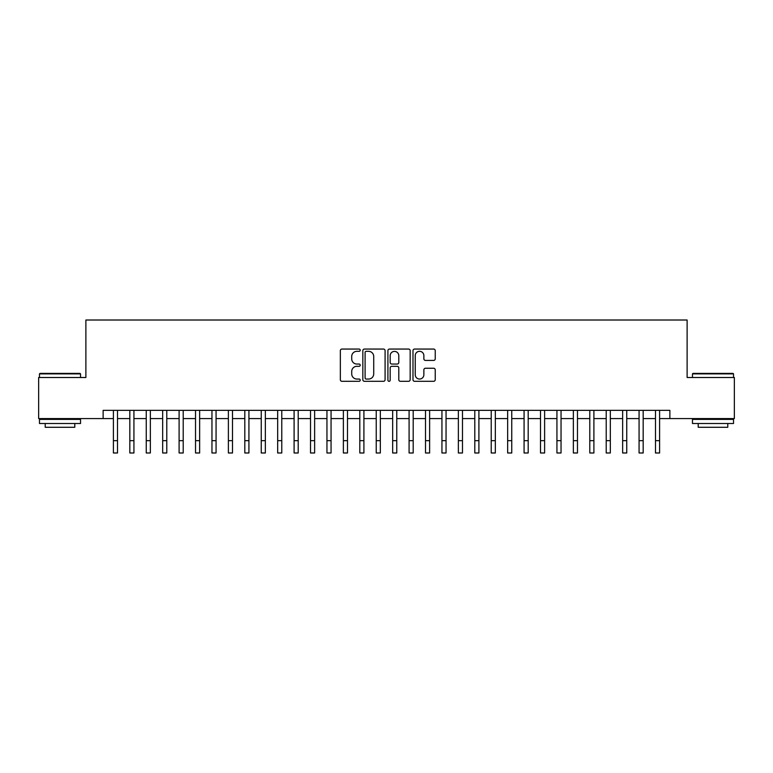 <?xml version="1.0" encoding="UTF-8"?>
<svg xmlns="http://www.w3.org/2000/svg" width="773" height="773" viewBox="0 0 773 773"><rect width="100%" height="100%" fill="white"/><g stroke="black" fill="none" stroke-linecap="round" stroke-linejoin="round"><path stroke-width="1.16" d="M360.218 350.188A1.131 1.131 0 0 0 359.087 349.058L341.956 349.058A1.614 1.614 0 0 0 340.342 350.671L340.342 379.698A1.614 1.614 0 0 0 341.956 381.311L359.087 381.311A1.131 1.131 0 0 0 360.218 380.181A1.131 1.131 0 0 0 359.087 379.05L356.875 379.05A5.16 5.16 0 0 1 351.715 373.89L351.715 371.475A5.16 5.16 0 0 1 356.875 366.315L359.087 366.315A1.131 1.131 0 0 0 360.218 365.185A1.131 1.131 0 0 0 359.087 364.054L356.875 364.054A5.16 5.16 0 0 1 351.715 358.894L351.715 356.479A5.16 5.16 0 0 1 356.875 351.319L359.087 351.319A1.131 1.131 0 0 0 360.218 350.188M433.624 360.431A1.614 1.614 0 0 0 435.238 358.817L435.238 350.671A1.614 1.614 0 0 0 433.624 349.058L414.599 349.058A1.614 1.614 0 0 0 412.985 350.671L412.985 379.698A1.614 1.614 0 0 0 414.599 381.311L433.624 381.311A1.614 1.614 0 0 0 435.238 379.698L435.238 369.861A1.614 1.614 0 0 0 433.624 368.248L425.479 368.248A1.614 1.614 0 0 0 423.865 369.861L423.865 374.741A4.309 4.309 0 0 1 419.555 379.05A4.309 4.309 0 0 1 415.246 374.741L415.246 355.628A4.309 4.309 0 0 1 419.555 351.319A4.309 4.309 0 0 1 423.865 355.628L423.865 358.817A1.614 1.614 0 0 0 425.479 360.431L433.624 360.431M103.128 418.57L38.65 418.57L38.65 377.504L85.88 377.504L85.88 320.012L687.12 320.012L687.12 377.504L734.35 377.504L734.35 418.57L669.872 418.57L669.872 410.357L103.128 410.357L103.128 418.57L113.399 418.57M385.089 350.671A1.614 1.614 0 0 0 383.476 349.058L364.45 349.058A1.614 1.614 0 0 0 362.837 350.671L362.837 379.698A1.614 1.614 0 0 0 364.45 381.311L383.476 381.311A1.614 1.614 0 0 0 385.089 379.698L385.089 350.671M389.524 349.058L408.55 349.058A1.614 1.614 0 0 1 410.163 350.671L410.163 379.698A1.614 1.614 0 0 1 408.55 381.311L400.404 381.311A1.614 1.614 0 0 1 398.791 379.698L398.791 367.929A1.614 1.614 0 0 0 397.187 366.315L391.785 366.315A1.614 1.614 0 0 0 390.172 367.929L390.172 380.181A1.131 1.131 0 0 1 389.041 381.311A1.131 1.131 0 0 1 387.911 380.181L387.911 350.671A1.614 1.614 0 0 1 389.524 349.058M117.506 418.57L129.825 418.57M133.932 418.57L146.252 418.57M150.358 418.57L162.678 418.57M166.784 418.57L179.104 418.57M183.211 418.57L195.53 418.57M199.637 418.57L211.957 418.57M216.063 418.57L228.383 418.57M232.489 418.57L244.809 418.57M248.925 418.57L261.245 418.57M265.352 418.57L277.671 418.57M281.778 418.57L294.098 418.57M298.204 418.57L310.524 418.57M314.63 418.57L326.95 418.57M331.057 418.57L343.376 418.57M347.483 418.57L359.803 418.57M363.909 418.57L376.229 418.57M380.335 418.57L392.665 418.57M396.771 418.57L409.091 418.57M413.197 418.57L425.517 418.57M429.624 418.57L441.943 418.57M446.05 418.57L458.37 418.57M462.476 418.57L474.796 418.57M478.902 418.57L491.222 418.57M495.329 418.57L507.648 418.57M511.755 418.57L524.075 418.57M528.191 418.57L540.511 418.57M544.617 418.57L556.937 418.57M561.043 418.57L573.363 418.57M577.47 418.57L589.789 418.57M593.896 418.57L606.216 418.57M610.322 418.57L622.642 418.57M626.748 418.57L639.068 418.57M643.175 418.57L655.494 418.57M659.601 418.57L669.872 418.57M366.228 351.319A1.131 1.131 0 0 0 365.098 352.449L365.098 377.92A1.131 1.131 0 0 0 366.228 379.05L368.557 379.05A5.16 5.16 0 0 0 373.717 373.89L373.717 356.479A5.16 5.16 0 0 0 368.557 351.319L366.228 351.319M398.791 355.715A4.309 4.309 0 0 0 394.481 351.396A4.309 4.309 0 0 0 390.172 355.715L390.172 362.44A1.614 1.614 0 0 0 391.785 364.054L397.187 364.054A1.614 1.614 0 0 0 398.791 362.44L398.791 355.715M113.399 440.668L117.506 440.668L117.506 452.988L113.399 452.988L113.399 410.357M117.506 440.668L117.506 410.357M39.964 373.398L80.044 373.398L80.537 373.89L39.471 373.89L39.964 373.398M60.004 423.507L39.471 423.507L39.471 419.391L80.537 419.391L80.537 423.507L60.004 423.507M74.788 423.507L74.788 427.285L45.221 427.285L45.221 423.507M692.956 373.398L733.036 373.398L733.529 373.89L692.463 373.89L692.956 373.398M712.996 423.507L692.463 423.507L692.463 419.391L733.529 419.391L733.529 423.507L712.996 423.507M727.78 423.507L727.78 427.285L698.212 427.285L698.212 423.507M129.825 440.668L133.932 440.668L133.932 452.988L129.825 452.988L129.825 410.357M133.932 440.668L133.932 410.357M146.252 440.668L150.358 440.668L150.358 452.988L146.252 452.988L146.252 410.357M150.358 440.668L150.358 410.357M162.678 440.668L166.784 440.668L166.784 452.988L162.678 452.988L162.678 410.357M166.784 440.668L166.784 410.357M179.104 440.668L183.211 440.668L183.211 452.988L179.104 452.988L179.104 410.357M183.211 440.668L183.211 410.357M195.53 440.668L199.637 440.668L199.637 452.988L195.53 452.988L195.53 410.357M199.637 440.668L199.637 410.357M211.957 440.668L216.063 440.668L216.063 452.988L211.957 452.988L211.957 410.357M216.063 440.668L216.063 410.357M228.383 440.668L232.489 440.668L232.489 452.988L228.383 452.988L228.383 410.357M232.489 440.668L232.489 410.357M244.809 440.668L248.925 440.668L248.925 452.988L244.809 452.988L244.809 410.357M248.925 440.668L248.925 410.357M261.245 440.668L265.352 440.668L265.352 452.988L261.245 452.988L261.245 410.357M265.352 440.668L265.352 410.357M277.671 440.668L281.778 440.668L281.778 452.988L277.671 452.988L277.671 410.357M281.778 440.668L281.778 410.357M294.098 440.668L298.204 440.668L298.204 452.988L294.098 452.988L294.098 410.357M298.204 440.668L298.204 410.357M310.524 440.668L314.63 440.668L314.63 452.988L310.524 452.988L310.524 410.357M314.63 440.668L314.63 410.357M326.95 440.668L331.057 440.668L331.057 452.988L326.95 452.988L326.95 410.357M331.057 440.668L331.057 410.357M343.376 440.668L347.483 440.668L347.483 452.988L343.376 452.988L343.376 410.357M347.483 440.668L347.483 410.357M359.803 440.668L363.909 440.668L363.909 452.988L359.803 452.988L359.803 410.357M363.909 440.668L363.909 410.357M376.229 440.668L380.335 440.668L380.335 452.988L376.229 452.988L376.229 410.357M380.335 440.668L380.335 410.357M392.665 440.668L396.771 440.668L396.771 452.988L392.665 452.988L392.665 410.357M396.771 440.668L396.771 410.357M409.091 440.668L413.197 440.668L413.197 452.988L409.091 452.988L409.091 410.357M413.197 440.668L413.197 410.357M425.517 440.668L429.624 440.668L429.624 452.988L425.517 452.988L425.517 410.357M429.624 440.668L429.624 410.357M441.943 440.668L446.05 440.668L446.05 452.988L441.943 452.988L441.943 410.357M446.05 440.668L446.05 410.357M458.37 440.668L462.476 440.668L462.476 452.988L458.37 452.988L458.37 410.357M462.476 440.668L462.476 410.357M474.796 440.668L478.902 440.668L478.902 452.988L474.796 452.988L474.796 410.357M478.902 440.668L478.902 410.357M491.222 440.668L495.329 440.668L495.329 452.988L491.222 452.988L491.222 410.357M495.329 440.668L495.329 410.357M507.648 440.668L511.755 440.668L511.755 452.988L507.648 452.988L507.648 410.357M511.755 440.668L511.755 410.357M524.075 440.668L528.191 440.668L528.191 452.988L524.075 452.988L524.075 410.357M528.191 440.668L528.191 410.357M540.511 440.668L544.617 440.668L544.617 452.988L540.511 452.988L540.511 410.357M544.617 440.668L544.617 410.357M556.937 440.668L561.043 440.668L561.043 452.988L556.937 452.988L556.937 410.357M561.043 440.668L561.043 410.357M573.363 440.668L577.47 440.668L577.47 452.988L573.363 452.988L573.363 410.357M577.47 440.668L577.47 410.357M589.789 440.668L593.896 440.668L593.896 452.988L589.789 452.988L589.789 410.357M593.896 440.668L593.896 410.357M606.216 440.668L610.322 440.668L610.322 452.988L606.216 452.988L606.216 410.357M610.322 440.668L610.322 410.357M622.642 440.668L626.748 440.668L626.748 452.988L622.642 452.988L622.642 410.357M626.748 440.668L626.748 410.357M639.068 440.668L643.175 440.668L643.175 452.988L639.068 452.988L639.068 410.357M643.175 440.668L643.175 410.357M655.494 440.668L659.601 440.668L659.601 452.988L655.494 452.988L655.494 410.357M659.601 440.668L659.601 410.357M39.471 377.504L39.471 373.89M48.834 419.391L48.834 418.57M71.174 419.391L71.174 418.57M80.537 377.504L80.537 373.89M692.463 377.504L692.463 373.89M701.826 419.391L701.826 418.57M724.166 419.391L724.166 418.57M733.529 377.504L733.529 373.89"/></g></svg>
